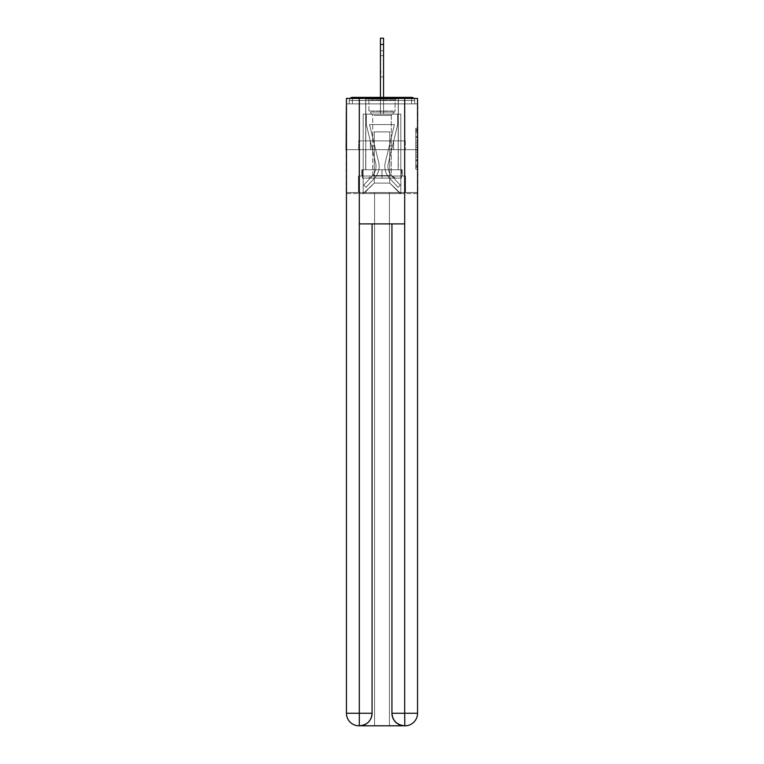 <?xml version="1.0" encoding="UTF-8"?>
<svg xmlns="http://www.w3.org/2000/svg" width="764" height="764" viewBox="0 0 764 764"><rect width="100%" height="100%" fill="white"/><g stroke="black" fill="none" stroke-linecap="round" stroke-linejoin="round"><path stroke-width="0.57" stroke-dasharray="3.82 2.86" d="M415.769 140.719L415.769 147.29L417.86 147.29L417.86 167.192L417.86 130.252L417.86 147.29L415.769 147.29L415.769 129.632L415.769 169.245L415.769 128.199L415.769 166.371L417.86 166.371L415.769 166.371L417.86 166.371L415.769 166.371L415.769 159.81L415.769 169.245L417.86 169.245L417.86 128.199L417.86 166.275L417.86 150.155L415.769 150.155L417.86 150.155L417.86 159.81L417.86 131.064L415.769 131.064L417.86 131.064L417.86 169.245L417.86 130.252L417.86 169.245L415.769 169.245L415.769 128.199L417.86 128.199L417.86 130.252L417.86 128.199L417.86 130.252L417.86 128.199L417.86 129.632L417.86 128.199L415.769 128.199L415.769 131.064L417.86 131.064L415.769 131.064L415.769 140.719L417.86 140.719M398.311 97.381L398.311 140.882L365.689 140.882L398.311 140.882L365.689 140.882L365.689 97.381L398.311 97.381L365.689 97.381L398.311 97.381L365.689 97.381L365.689 140.882L398.311 140.882L398.311 97.381L365.689 97.381M417.86 144.826L417.86 142.773L417.86 144.826L415.769 144.826L415.769 136.555L415.769 160.889L415.769 154.777L417.86 154.777L415.769 154.777L415.769 169.245L417.86 169.245L415.769 169.245L417.86 169.245L415.769 169.245L415.769 128.199L417.86 128.199L415.769 128.199L417.86 128.199L415.769 128.199L415.769 144.826L417.86 144.826M417.86 149.668L346.14 149.668L417.86 149.668L417.86 193.578L346.14 193.578L346.14 149.668L417.86 149.668L417.86 103.866L414.728 103.866L414.728 100.523A3.132 3.132 0 0 0 413.926 98.432M380.434 97.381L380.434 44.474L380.434 114.113L380.434 44.474L380.434 114.113L380.434 44.474L380.434 114.113L380.434 44.474L380.434 114.113L380.434 44.474L383.566 44.474L380.434 44.474L383.566 44.474L380.434 44.474L383.566 44.474L380.434 44.474L383.566 44.474L380.434 44.474L380.434 38.2L383.566 38.2L380.434 38.2L383.566 38.2L383.566 44.474L380.434 44.474L380.434 38.2L380.434 114.113L380.434 103.866L380.434 114.113L380.434 103.866L380.434 114.113L380.434 103.866L380.434 114.113L380.434 103.866L380.434 114.113L380.434 103.866L380.434 114.113L380.434 103.866L383.566 103.866L380.434 103.866L383.566 103.866L380.434 103.866L383.566 103.866L380.434 103.866L383.566 103.866L380.434 103.866L383.566 103.866L380.434 103.866L383.566 103.866L380.434 103.866L380.434 114.113L380.434 103.866L383.566 103.866L380.434 103.866L380.434 114.113L363.177 114.113L363.177 193.578L400.823 193.578L400.823 114.113L363.177 114.113L363.177 193.578L374.264 183.121L374.264 131.885L374.264 183.121L374.264 131.885L389.736 131.885L389.736 183.121L400.823 193.578L400.823 114.113L363.177 114.113L363.177 193.578L374.264 183.121L374.264 131.885L374.264 183.121L374.264 131.885L389.736 131.885L389.736 183.121L400.823 193.578L400.823 114.113L363.177 114.113L363.177 193.578L374.264 183.121L374.264 131.885L389.736 131.885L389.736 183.121L400.823 193.578L400.823 114.113L363.177 114.113L363.177 193.578L374.264 183.121L374.264 131.885L389.736 131.885L389.736 183.121L400.823 193.578L400.823 114.113L363.177 114.113L363.177 193.578L374.264 183.121L374.264 131.885L389.736 131.885L389.736 183.121L400.823 193.578L400.823 114.113L363.177 114.113L363.177 193.578L374.264 183.121L374.264 131.885L389.736 131.885L389.736 183.121L400.823 193.578L400.823 114.113L363.177 114.113L363.177 193.578L374.264 183.121L374.264 131.885L389.736 131.885L389.736 183.121L400.823 193.578L400.823 114.113L383.566 114.113L400.823 114.113L383.566 114.113L400.823 114.113L383.566 114.113L400.823 114.113L383.566 114.113L383.566 38.2L383.566 114.113L363.177 114.113L363.177 193.578L374.264 183.121L374.264 131.885L389.736 131.885L389.736 183.121L400.823 193.578L400.823 114.113L400.823 193.578L400.823 114.113L400.823 193.578L400.823 114.113L400.823 193.578L363.807 193.578L374.264 183.121L374.264 131.885L389.736 131.885L389.736 183.121L400.193 193.578L389.736 183.121L400.193 193.578L389.736 183.121L400.193 193.578L389.736 183.121L374.264 183.121L374.264 131.885L389.736 131.885L389.736 183.121L400.193 193.578L389.736 183.121L389.736 131.885L374.264 131.885L389.736 131.885L389.736 183.121L389.736 131.885L374.264 131.885L374.264 183.121L389.736 183.121L389.736 131.885L374.264 131.885L389.736 131.885L389.736 183.121L389.736 131.885L374.264 131.885L374.264 183.121L363.177 193.578L363.807 193.578L363.177 193.578L363.807 193.578L363.177 193.578L363.177 114.113L363.177 193.578L363.177 114.113L363.177 193.578L363.177 114.113L383.566 114.113L383.566 38.2L380.434 38.2L380.434 114.113L383.566 114.113L383.566 38.2L383.566 114.113L383.566 38.2L380.434 38.2L383.566 38.2L383.566 114.113L380.434 114.113L383.566 114.113L383.566 38.2L380.434 38.2L380.434 114.113L383.566 114.113L383.566 38.2L383.566 114.113L383.566 38.2L380.434 38.2L383.566 38.2L383.566 44.474L380.434 44.474L380.434 38.2L380.434 114.113L383.566 114.113L383.566 97.381M346.445 193.578L417.555 193.578M350.074 98.432A3.132 3.132 0 0 0 349.272 100.523A3.132 3.132 0 0 1 352.405 97.381L411.595 97.381A3.132 3.132 0 0 1 414.728 100.523A3.132 3.132 0 0 0 411.595 97.381L352.405 97.381L411.595 97.381A3.132 3.132 0 0 1 414.728 100.523A3.132 3.132 0 0 0 411.595 97.381L352.405 97.381A3.132 3.132 0 0 0 349.272 100.523L349.272 103.866L349.272 100.523A3.132 3.132 0 0 1 352.405 97.381A3.132 3.132 0 0 0 349.272 100.523L349.272 103.866L346.14 103.866L346.14 149.668M417.555 149.668L346.445 149.668L346.445 98.432L346.445 713.251A12.549 12.549 0 0 0 358.994 725.8L389.42 725.8L389.42 192.538L417.555 192.538L417.555 98.432L346.445 98.432L417.555 98.432L417.555 149.668L346.445 149.668L346.445 713.251A12.549 12.549 0 0 0 358.994 725.8L359.519 725.8A12.549 12.549 0 0 0 372.068 713.251L372.068 223.9L359.309 223.9L359.309 98.432L346.445 98.432L346.445 149.668L417.555 149.668L346.445 149.668L417.555 149.668L417.555 713.251L417.555 98.432L404.691 98.432L404.691 223.9L391.932 223.9L391.932 713.251A12.549 12.549 0 0 0 404.481 725.8L405.006 725.8A12.549 12.549 0 0 0 417.555 713.251A12.549 12.549 0 0 1 405.006 725.8L389.42 725.8L405.006 725.8A12.549 12.549 0 0 0 417.555 713.251L404.691 713.251L404.691 725.8M417.555 103.866L346.445 103.866M349.272 103.866L414.728 103.866L349.272 103.866L414.728 103.866L349.272 103.866L414.728 103.866L349.272 103.866L414.728 103.866L349.272 103.866L414.728 103.866L414.728 100.523A3.132 3.132 0 0 0 411.595 97.381L352.405 97.381A3.132 3.132 0 0 0 349.272 100.523L349.272 103.866L352.405 103.866L349.272 103.866L349.272 100.523L349.272 103.866M411.595 103.866L352.405 103.866L411.595 103.866L411.595 100.523L352.405 100.523L352.405 103.866L352.405 100.523L411.595 100.523L411.595 103.866L411.595 100.523L352.405 100.523L352.405 103.866L352.405 100.523L411.595 100.523L411.595 103.866L411.595 100.523L352.405 100.523L352.405 103.866L352.405 100.523L411.595 100.523L411.595 103.866L411.595 100.523L352.405 100.523L352.405 103.866L352.405 100.523L411.595 100.523L411.595 103.866L411.595 100.523L352.405 100.523L352.405 103.866L352.405 100.523L411.595 100.523L411.595 103.866L411.595 100.523L352.405 100.523L352.405 103.866L352.405 100.523L411.595 100.523L411.595 103.866L411.595 100.523L352.405 100.523L352.405 103.866L352.405 100.523L411.595 100.523L411.595 103.866M411.595 97.381L411.595 100.523L414.728 100.523L411.595 100.523L411.595 97.381L411.595 100.523L414.728 100.523L411.595 100.523L411.595 97.381L411.595 100.523L414.728 100.523L411.595 100.523L411.595 97.381L411.595 100.523L414.728 100.523L411.595 100.523L411.595 97.381L411.595 100.523L414.728 100.523L411.595 100.523L411.595 97.381L411.595 100.523L414.728 100.523L411.595 100.523L411.595 97.381L411.595 100.523L414.728 100.523L411.595 100.523L411.595 97.381A3.132 3.132 0 0 1 414.728 100.523A3.132 3.132 0 0 0 411.595 97.381A3.132 3.132 0 0 1 414.728 100.523A3.132 3.132 0 0 0 411.595 97.381A3.132 3.132 0 0 1 414.728 100.523L414.728 103.866L414.728 100.523A3.132 3.132 0 0 0 411.595 97.381L352.405 97.381A3.132 3.132 0 0 0 349.272 100.523A3.132 3.132 0 0 1 352.405 97.381A3.132 3.132 0 0 0 349.272 100.523L352.405 100.523L352.405 97.381A3.132 3.132 0 0 0 349.272 100.523L352.405 100.523L352.405 97.381A3.132 3.132 0 0 0 349.272 100.523L352.405 100.523L352.405 97.381A3.132 3.132 0 0 0 349.272 100.523L352.405 100.523L352.405 97.381L352.405 100.523L349.272 100.523L352.405 100.523L352.405 97.381L352.405 100.523L349.272 100.523L352.405 100.523L352.405 97.381L352.405 100.523L349.272 100.523L352.405 100.523L352.405 97.381L352.405 100.523L349.272 100.523L352.405 100.523L352.405 97.381L352.405 100.523L349.272 100.523L352.405 100.523L352.405 97.381L411.595 97.381L352.405 97.381M358.698 149.668L405.302 149.668L358.698 149.668L358.698 140.882L405.302 140.882L370.349 140.882L370.349 149.668L370.349 140.882L393.651 140.882L393.651 149.668L393.651 140.882L405.302 140.882L405.302 149.668L405.302 140.882L358.698 140.882L358.698 149.668M415.769 147.29L417.86 147.29L415.769 147.29M415.769 129.632L415.769 128.199L415.769 129.632L417.86 129.632L415.769 129.632M415.769 160.784L415.769 152.208L415.769 160.784L417.86 160.784L415.769 160.784M415.769 152.208L415.769 150.155L417.86 150.155L415.769 150.155L415.769 152.208L417.86 152.208L415.769 152.208M415.769 136.555L415.769 131.064L415.769 136.555L417.86 136.555L415.769 136.555M415.769 128.199L417.86 128.199L415.769 128.199L415.769 130.252L415.769 128.199L417.86 128.199M415.769 169.245L417.86 169.245L415.769 169.245L415.769 167.192L415.769 169.245M393.651 140.882L393.651 149.668L393.651 140.882M370.349 140.882L370.349 149.668L370.349 140.882M385.304 162.36A17.152 17.152 0 0 0 389.411 178.069L398.006 187.304L400.298 185.165L398.006 187.304L389.411 178.069L398.006 187.304L400.298 185.165L398.006 187.304L389.411 178.069L398.006 187.304L400.298 185.165L398.006 187.304L389.411 178.069L398.006 187.304L400.298 185.165L398.006 187.304L389.411 178.069L398.006 187.304L400.298 185.165L398.006 187.304L389.411 178.069L398.006 187.304L400.298 185.165L398.006 187.304L389.411 178.069L398.006 187.304L400.298 185.165L398.006 187.304L389.411 178.069L398.006 187.304L400.298 185.165L398.006 187.304L389.411 178.069L398.006 187.304L400.298 185.165L398.006 187.304L389.411 178.069L398.006 187.304L400.298 185.165L398.006 187.304L389.411 178.069L398.006 187.304L400.298 185.165L398.006 187.304L389.411 178.069L398.006 187.304L400.298 185.165L398.006 187.304L389.411 178.069L398.006 187.304L400.298 185.165L398.006 187.304L389.411 178.069L398.006 187.304L400.298 185.165L398.006 187.304L389.411 178.069A17.152 17.152 0 0 1 384.827 166.39A17.152 17.152 0 0 0 389.411 178.069A17.152 17.152 0 0 1 384.827 166.39A17.152 17.152 0 0 0 389.411 178.069A17.152 17.152 0 0 1 384.827 166.39A17.152 17.152 0 0 0 389.411 178.069A17.152 17.152 0 0 1 384.827 166.39A17.152 17.152 0 0 0 389.411 178.069A17.152 17.152 0 0 1 384.827 166.39A17.152 17.152 0 0 0 389.411 178.069A17.152 17.152 0 0 1 384.827 166.39A17.152 17.152 0 0 0 389.411 178.069A17.152 17.152 0 0 1 384.827 166.39A17.152 17.152 0 0 0 389.411 178.069A17.152 17.152 0 0 1 384.827 166.39A17.152 17.152 0 0 0 389.411 178.069A17.152 17.152 0 0 1 384.827 166.39A17.152 17.152 0 0 0 389.411 178.069A17.152 17.152 0 0 1 384.827 166.39A17.152 17.152 0 0 0 389.411 178.069A17.152 17.152 0 0 1 384.827 166.39A17.152 17.152 0 0 0 389.411 178.069A17.152 17.152 0 0 1 384.827 166.39A17.152 17.152 0 0 0 389.411 178.069A17.152 17.152 0 0 1 384.827 166.39A17.152 17.152 0 0 0 389.411 178.069A17.152 17.152 0 0 1 385.304 162.36A17.152 17.152 0 0 0 384.827 166.39A17.152 17.152 0 0 1 385.304 162.36A17.152 17.152 0 0 0 384.827 166.39A17.152 17.152 0 0 1 385.304 162.36A17.152 17.152 0 0 0 384.827 166.39A17.152 17.152 0 0 1 385.304 162.36A17.152 17.152 0 0 0 384.827 166.39A17.152 17.152 0 0 1 385.304 162.36A17.152 17.152 0 0 0 384.827 166.39A17.152 17.152 0 0 1 385.304 162.36A17.152 17.152 0 0 0 384.827 166.39A17.152 17.152 0 0 1 385.304 162.36A17.152 17.152 0 0 0 384.827 166.39A17.152 17.152 0 0 1 385.304 162.36A17.152 17.152 0 0 0 384.827 166.39A17.152 17.152 0 0 1 385.304 162.36A17.152 17.152 0 0 0 384.827 166.39A17.152 17.152 0 0 1 385.304 162.36A17.152 17.152 0 0 0 384.827 166.39A17.152 17.152 0 0 1 385.304 162.36A17.152 17.152 0 0 0 384.827 166.39A17.152 17.152 0 0 1 385.304 162.36A17.152 17.152 0 0 0 384.827 166.39A17.152 17.152 0 0 1 385.304 162.36A17.152 17.152 0 0 0 384.827 166.39A17.152 17.152 0 0 1 385.304 162.36L394.453 124.57L385.304 162.36L389.392 145.485L392.438 146.22L388.351 163.095A14.01 14.01 0 0 0 391.712 175.93L400.298 185.165L391.712 175.93A14.01 14.01 0 0 1 387.959 166.39A14.01 14.01 0 0 0 391.712 175.93A14.01 14.01 0 0 1 387.959 166.39A14.01 14.01 0 0 0 391.712 175.93A14.01 14.01 0 0 1 387.959 166.39A14.01 14.01 0 0 0 391.712 175.93A14.01 14.01 0 0 1 387.959 166.39A14.01 14.01 0 0 0 391.712 175.93A14.01 14.01 0 0 1 387.959 166.39A14.01 14.01 0 0 0 391.712 175.93A14.01 14.01 0 0 1 387.959 166.39A14.01 14.01 0 0 0 391.712 175.93A14.01 14.01 0 0 1 387.959 166.39A14.01 14.01 0 0 0 391.712 175.93A14.01 14.01 0 0 1 387.959 166.39A14.01 14.01 0 0 0 391.712 175.93A14.01 14.01 0 0 1 387.959 166.39A14.01 14.01 0 0 0 391.712 175.93A14.01 14.01 0 0 1 387.959 166.39A14.01 14.01 0 0 0 391.712 175.93A14.01 14.01 0 0 1 387.959 166.39A14.01 14.01 0 0 0 391.712 175.93A14.01 14.01 0 0 1 387.959 166.39A14.01 14.01 0 0 0 391.712 175.93A14.01 14.01 0 0 1 387.959 166.39A14.01 14.01 0 0 0 391.712 175.93A14.01 14.01 0 0 1 388.351 163.095A14.01 14.01 0 0 0 387.959 166.39A14.01 14.01 0 0 1 388.351 163.095A14.01 14.01 0 0 0 387.959 166.39A14.01 14.01 0 0 1 388.351 163.095A14.01 14.01 0 0 0 387.959 166.39A14.01 14.01 0 0 1 388.351 163.095A14.01 14.01 0 0 0 387.959 166.39A14.01 14.01 0 0 1 388.351 163.095A14.01 14.01 0 0 0 387.959 166.39A14.01 14.01 0 0 1 388.351 163.095A14.01 14.01 0 0 0 387.959 166.39A14.01 14.01 0 0 1 388.351 163.095A14.01 14.01 0 0 0 387.959 166.39A14.01 14.01 0 0 1 388.351 163.095A14.01 14.01 0 0 0 387.959 166.39A14.01 14.01 0 0 1 388.351 163.095A14.01 14.01 0 0 0 387.959 166.39A14.01 14.01 0 0 1 388.351 163.095A14.01 14.01 0 0 0 387.959 166.39A14.01 14.01 0 0 1 388.351 163.095A14.01 14.01 0 0 0 387.959 166.39A14.01 14.01 0 0 1 388.351 163.095A14.01 14.01 0 0 0 387.959 166.39A14.01 14.01 0 0 1 388.351 163.095A14.01 14.01 0 0 0 387.959 166.39A14.01 14.01 0 0 1 388.351 163.095L397.681 124.57L388.351 163.095L397.681 124.57L397.681 114.113L366.319 114.113L397.681 114.113L366.319 114.113L397.681 114.113L366.319 114.113L397.681 114.113L366.319 114.113L397.681 114.113L366.319 114.113L397.681 114.113L366.319 114.113L397.681 114.113L366.319 114.113L397.681 114.113L397.681 124.57L388.351 163.095L397.681 124.57L397.681 114.113L397.681 124.57L388.351 163.095L397.681 124.57L397.681 114.113L397.681 124.57L388.351 163.095L397.681 124.57L397.681 114.113L397.681 124.57L388.351 163.095L397.681 124.57L397.681 114.113L397.681 124.57L388.351 163.095L397.681 124.57L397.681 114.113L397.681 124.57L388.351 163.095L392.438 146.22L389.392 145.485L385.304 162.36L394.453 124.57L369.547 124.57L378.696 162.36A17.152 17.152 0 0 1 374.589 178.069A17.152 17.152 0 0 0 378.696 162.36A17.152 17.152 0 0 1 374.589 178.069L365.994 187.304L374.589 178.069L365.994 187.304L363.702 185.165L365.994 187.304L363.702 185.165L365.994 187.304L374.589 178.069A17.152 17.152 0 0 0 378.696 162.36A17.152 17.152 0 0 1 374.589 178.069A17.152 17.152 0 0 0 378.696 162.36A17.152 17.152 0 0 1 374.589 178.069L365.994 187.304L374.589 178.069L365.994 187.304L363.702 185.165L365.994 187.304L363.702 185.165L365.994 187.304L374.589 178.069A17.152 17.152 0 0 0 378.696 162.36A17.152 17.152 0 0 1 374.589 178.069A17.152 17.152 0 0 0 378.696 162.36A17.152 17.152 0 0 1 374.589 178.069L365.994 187.304L374.589 178.069L365.994 187.304L363.702 185.165L365.994 187.304L363.702 185.165L365.994 187.304L374.589 178.069A17.152 17.152 0 0 0 378.696 162.36A17.152 17.152 0 0 1 374.589 178.069A17.152 17.152 0 0 0 378.696 162.36A17.152 17.152 0 0 1 374.589 178.069L365.994 187.304L374.589 178.069L365.994 187.304L363.702 185.165L365.994 187.304L363.702 185.165L365.994 187.304L374.589 178.069A17.152 17.152 0 0 0 378.696 162.36A17.152 17.152 0 0 1 374.589 178.069A17.152 17.152 0 0 0 378.696 162.36A17.152 17.152 0 0 1 374.589 178.069L365.994 187.304L374.589 178.069L365.994 187.304L363.702 185.165L365.994 187.304L363.702 185.165L365.994 187.304L374.589 178.069A17.152 17.152 0 0 0 378.696 162.36A17.152 17.152 0 0 1 374.589 178.069A17.152 17.152 0 0 0 378.696 162.36A17.152 17.152 0 0 1 374.589 178.069L365.994 187.304L374.589 178.069L365.994 187.304L363.702 185.165L365.994 187.304L363.702 185.165L365.994 187.304L374.589 178.069A17.152 17.152 0 0 0 378.696 162.36A17.152 17.152 0 0 1 374.589 178.069A17.152 17.152 0 0 0 378.696 162.36A17.152 17.152 0 0 1 374.589 178.069L365.994 187.304L374.589 178.069L365.994 187.304L363.702 185.165L365.994 187.304L363.702 185.165L365.994 187.304L374.589 178.069A17.152 17.152 0 0 0 378.696 162.36L369.547 124.57L394.453 124.57L385.304 162.36L389.392 145.485L392.438 146.22L389.392 145.485L385.304 162.36L394.453 124.57L369.547 124.57L378.696 162.36L374.608 145.485L371.562 146.22L375.649 163.095A14.01 14.01 0 0 1 372.288 175.93L363.702 185.165L372.288 175.93A14.01 14.01 0 0 0 375.649 163.095A14.01 14.01 0 0 1 372.288 175.93L363.702 185.165L372.288 175.93A14.01 14.01 0 0 0 375.649 163.095A14.01 14.01 0 0 1 372.288 175.93L363.702 185.165L372.288 175.93A14.01 14.01 0 0 0 375.649 163.095A14.01 14.01 0 0 1 372.288 175.93L363.702 185.165L372.288 175.93A14.01 14.01 0 0 0 375.649 163.095A14.01 14.01 0 0 1 372.288 175.93L363.702 185.165L372.288 175.93A14.01 14.01 0 0 0 375.649 163.095A14.01 14.01 0 0 1 372.288 175.93L363.702 185.165L372.288 175.93A14.01 14.01 0 0 0 375.649 163.095A14.01 14.01 0 0 1 372.288 175.93L363.702 185.165L372.288 175.93A14.01 14.01 0 0 0 375.649 163.095A14.01 14.01 0 0 1 372.288 175.93L363.702 185.165L372.288 175.93A14.01 14.01 0 0 0 375.649 163.095A14.01 14.01 0 0 1 372.288 175.93L363.702 185.165L372.288 175.93A14.01 14.01 0 0 0 375.649 163.095A14.01 14.01 0 0 1 372.288 175.93L363.702 185.165L372.288 175.93A14.01 14.01 0 0 0 375.649 163.095A14.01 14.01 0 0 1 372.288 175.93L363.702 185.165L372.288 175.93A14.01 14.01 0 0 0 375.649 163.095A14.01 14.01 0 0 1 372.288 175.93L363.702 185.165L372.288 175.93A14.01 14.01 0 0 0 375.649 163.095A14.01 14.01 0 0 1 372.288 175.93L363.702 185.165L372.288 175.93A14.01 14.01 0 0 0 375.649 163.095A14.01 14.01 0 0 1 372.288 175.93L363.702 185.165L372.288 175.93A14.01 14.01 0 0 0 375.649 163.095L366.319 124.57L375.649 163.095L366.319 124.57L366.319 114.113L366.319 124.57L375.649 163.095L366.319 124.57L366.319 114.113L366.319 124.57L375.649 163.095L366.319 124.57L366.319 114.113L366.319 124.57L375.649 163.095L366.319 124.57L366.319 114.113L366.319 124.57L375.649 163.095L366.319 124.57L366.319 114.113L366.319 124.57L375.649 163.095L371.562 146.22L374.608 145.485L378.696 162.36L369.547 124.57L394.453 124.57L385.304 162.36L389.392 145.485L392.438 146.22L389.392 145.485L385.304 162.36L394.453 124.57L369.547 124.57L378.696 162.36L374.608 145.485L371.562 146.22L374.608 145.485L378.696 162.36L369.547 124.57L394.453 124.57L385.304 162.36L389.392 145.485L392.438 146.22L389.392 145.485L385.304 162.36L394.453 124.57L369.547 124.57L378.696 162.36L374.608 145.485L371.562 146.22L374.608 145.485L378.696 162.36L369.547 124.57L394.453 124.57L385.304 162.36L389.392 145.485L392.438 146.22L389.392 145.485L385.304 162.36L394.453 124.57L369.547 124.57L378.696 162.36L374.608 145.485L371.562 146.22L374.608 145.485L378.696 162.36L369.547 124.57L394.453 124.57L385.304 162.36L389.392 145.485L392.438 146.22L389.392 145.485L385.304 162.36L394.453 124.57L369.547 124.57L378.696 162.36L374.608 145.485L371.562 146.22L374.608 145.485L378.696 162.36L369.547 124.57L394.453 124.57L385.304 162.36M380.434 71.969L380.434 50.749L380.434 76.887L380.434 50.749L380.434 76.887L380.434 50.749L380.434 76.887L380.434 50.749L380.434 76.887L380.434 50.749L380.434 76.887L380.434 50.749L380.434 71.969L383.566 71.969L383.566 76.887L383.566 50.749L383.566 76.887L383.566 50.749L383.566 76.887L383.566 50.749L383.566 76.887L383.566 50.749L383.566 76.887L383.566 50.749L383.566 76.887L383.566 50.749L383.566 76.887L383.566 50.749L383.566 71.969L380.434 71.969M380.434 38.2L383.566 38.2L380.434 38.2M366.319 124.57L366.319 114.113L366.319 124.57L375.649 163.095L366.319 124.57L366.319 114.113L366.319 124.57M374.608 145.485L371.562 146.22L374.608 145.485L378.696 162.36L369.547 124.57L378.696 162.36L374.608 145.485L371.562 146.22L374.608 145.485M394.224 99.053L367.885 99.053L394.224 99.053M370.683 100.103L395.074 100.103L370.683 100.103M393.775 178.107L368.41 178.107L393.775 178.107M390.06 175.625L372.698 175.625L390.06 175.625M373.94 115.364L391.302 115.364L373.94 115.364M396.038 99.053L365.794 99.053L396.038 99.053M396.038 169.742L365.794 169.742L396.038 169.742M362.451 169.742L401.549 169.742L362.451 169.742L362.451 178.107L401.549 178.107L362.451 178.107L401.549 178.107L362.451 178.107L362.451 169.742L382 169.742L382 178.107L382 169.742L401.549 169.742L401.549 178.107L401.549 169.742L362.451 169.742L362.451 178.107L362.451 169.742M382 169.742L382 178.107L382 169.742L402.179 169.742L402.179 176.016L405.531 176.016L382 176.016L402.179 176.016L402.179 169.742L361.821 169.742L361.821 176.016L358.469 176.016L358.469 192.538L417.555 192.538L346.445 192.538L358.469 192.538L358.469 176.016L405.531 176.016L405.531 192.538L405.531 176.016L405.531 192.538L405.531 176.016L358.469 176.016L382 176.016L361.821 176.016L361.821 169.742L382 169.742L382 176.016L382 169.742L361.821 169.742L361.821 176.016L361.821 169.742L402.179 169.742L402.179 176.016L402.179 169.742L382 169.742M401.549 169.742L401.549 178.107L401.549 169.742M398.311 149.668L398.311 169.742L365.689 169.742L398.311 169.742L365.689 169.742L398.311 169.742L398.311 149.668L365.689 149.668L365.689 169.742L365.689 149.668L398.311 149.668M346.445 149.668L346.445 192.538L374.58 192.538L374.58 725.8L358.994 725.8A12.549 12.549 0 0 1 346.445 713.251L346.445 192.538L374.58 192.538L374.58 725.8L374.58 192.538L389.42 192.538L374.58 192.538L374.58 725.8L389.42 725.8L389.42 192.538L389.42 725.8L389.42 192.538L417.555 192.538L417.555 713.251A12.549 12.549 0 0 1 405.006 725.8M359.309 98.432L404.691 98.432M359.309 223.9L404.691 223.9L391.932 223.9L391.932 713.251C392.543 720.805 396.726 724.988 404.481 725.8L359.519 725.8C367.245 724.826 371.428 720.653 372.068 713.251L372.068 223.9L391.932 223.9L359.309 223.9L359.214 725.8M358.469 176.016L358.469 192.538L358.469 176.016M380.434 55.657L380.434 50.749L380.434 55.657L383.566 55.657L380.434 55.657M394.453 124.57L369.547 124.57L394.453 124.57M397.681 124.57L397.681 114.113L397.681 124.57M389.392 145.485L392.438 146.22L389.392 145.485M415.769 159.81L417.86 159.81L415.769 159.81M415.769 156.725L417.86 156.725M415.769 137.635L417.86 137.635L415.769 137.635M415.769 130.252L417.86 130.252M415.769 167.192L417.86 167.192M415.769 164.938L417.86 164.938M415.769 132.506L417.86 132.506M415.769 145.236L417.86 145.236L415.769 145.236M415.769 156.83L417.86 156.83L415.769 156.83M415.769 160.889L417.86 160.889L415.769 160.889M415.769 142.773L417.86 142.773L415.769 142.773M380.434 44.474L383.566 44.474M393.317 111L368.926 111L393.317 111M371.056 112.031L394.644 112.031L371.056 112.031M391.932 713.251L404.691 713.251L404.691 223.9M372.068 713.251L346.445 713.251M415.769 166.275L417.86 166.275M415.769 166.371L417.86 166.371M415.769 131.064L417.86 131.064M380.434 76.887L383.566 76.887M380.434 50.749L383.566 50.749M395.074 100.103L396.115 99.053L395.074 100.103L395.074 111L391.302 115.364L391.302 175.625L395.59 178.107L391.302 175.625L391.302 115.364L395.074 111L395.074 100.103M365.794 99.053L365.794 169.742L365.794 99.053M398.206 99.053L398.206 169.742L398.206 99.053M368.926 111L368.926 100.103L367.885 99.053L368.926 100.103L368.926 111L372.698 115.364L372.698 175.625L368.41 178.107L372.698 175.625L372.698 115.364L368.926 111"/><path stroke-width="1.15" d="M417.555 103.866L417.555 193.578M346.445 149.668L346.445 193.578M346.14 149.668L346.445 103.866M413.926 98.432A3.132 3.132 0 0 0 411.595 97.381L352.405 97.381A3.132 3.132 0 0 0 350.074 98.432M411.595 97.381L398.311 97.381M365.689 97.381L352.405 97.381M358.994 725.8A12.549 12.549 0 0 1 346.445 713.251L372.068 713.251L372.068 223.9L372.068 713.251A12.549 12.549 0 0 1 359.519 725.8L358.994 725.8A12.549 12.549 0 0 1 346.445 713.251L346.445 98.432L359.309 98.432L359.309 223.9L404.691 223.9L404.691 98.432L359.309 98.432M404.691 98.432L417.555 98.432L417.555 713.251A12.549 12.549 0 0 1 405.006 725.8L404.481 725.8A12.549 12.549 0 0 1 391.932 713.251L391.932 223.9L391.932 713.251C392.572 720.653 396.755 724.826 404.481 725.8L359.519 725.8C367.274 724.988 371.457 720.805 372.068 713.251M391.932 713.251L404.691 713.251L404.786 725.8M359.309 223.9L359.309 725.8M380.434 44.474L380.434 38.2L383.566 38.2L383.566 44.474L380.434 44.474L380.434 97.381M383.566 44.474L383.566 97.381M404.691 223.9L404.691 713.251L417.555 713.251"/></g></svg>
